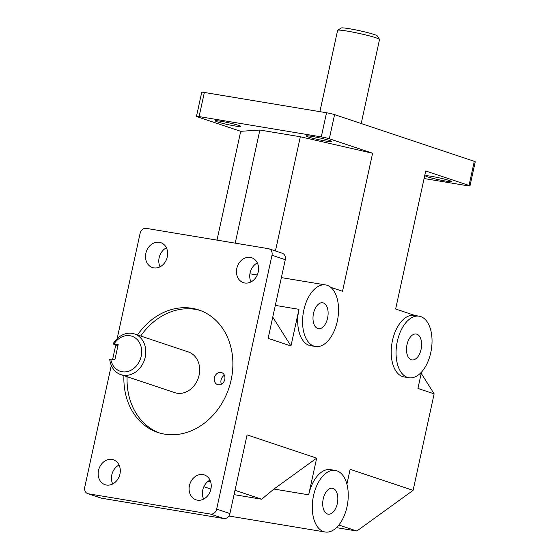 <?xml version="1.0" encoding="UTF-8"?>
<svg xmlns="http://www.w3.org/2000/svg" width="560" height="560" viewBox="0 0 560 560"><rect width="100%" height="100%" fill="white"/><g stroke="black" fill="none" stroke-linecap="round" stroke-linejoin="round"><path stroke-width="0.84" d="M275.429 250.957L300.335 136.759L372.61 153.237L342.517 291.256L330.736 287.322M325.668 284.942A31.206 17.493 -80.6 0 1 337.813 318.591A31.206 17.493 -80.6 0 1 315.441 346.5A31.206 17.493 -80.6 0 1 303.821 310.128A31.206 17.493 -80.6 0 1 325.668 284.942L281.372 277.613M421.218 373.352L434.133 393.848L417.935 388.43L421.491 372.099M101.633 498.225L88.354 493.787A5.943 4.9 108.5 0 1 87.731 493.633L101.01 498.071A5.943 4.9 -71.5 0 0 101.633 498.225L223.811 518.532A5.943 4.9 -71.5 0 0 229.929 513.548L247.079 434.882L316.673 458.143L273.931 489.048L261.695 499.226L234.997 490.301M210.777 482.209L208.089 481.313M346.913 484.141L350.14 469.329L413.091 490.364L356.853 531.027L338.849 525.014M203.861 486.696L210.917 489.055M415.079 315.511L395.64 309.015L425.733 170.989L469.028 185.458A5.943 0.434 12.3 0 1 469.98 185.92A5.943 0.434 12.3 0 1 467.362 185.717L424.088 178.528M216.993 240.121L240.716 131.313L259.875 130.039L235.214 243.152M272.762 317.1L290.969 345.996L268.128 338.366L285.278 259.7A5.943 4.9 -71.5 0 0 282.31 253.26L269.024 248.822A5.943 4.9 108.5 0 1 271.999 255.262L285.278 259.7M336.448 527.639L356.853 531.027M413.091 490.364L434.133 393.848M234.052 494.634L261.695 499.226M269.024 248.822A5.943 4.9 108.5 0 0 268.408 248.668L146.223 228.361A5.943 4.9 108.5 0 0 140.105 233.345L117.145 338.667M115.787 344.897L112.623 359.387M111.307 365.428L84.756 487.193A5.943 4.9 108.5 0 0 87.731 493.633M196.469 116.389A5.943 0.434 12.3 0 1 199.094 116.585L204.351 92.456A5.943 0.434 -167.7 0 0 201.733 92.26L196.469 116.389A5.943 0.434 12.3 0 0 197.421 116.844L240.716 131.313M224.406 375.256A6.342 5.229 -71.5 0 0 221.424 384.188M220.941 372.435A6.342 5.229 108.5 0 1 221.606 372.596A6.342 5.229 108.5 0 1 224.553 380.268A6.342 5.229 108.5 0 1 217.588 384.622A6.342 5.229 108.5 0 1 214.515 377.349A6.342 5.229 108.5 0 1 220.941 372.435M200.431 310.534A64.582 53.27 -71.5 0 0 140.714 336.021M127.113 376.705A64.582 53.27 -71.5 0 0 159.509 432.985M137.522 334.957A64.582 53.27 108.5 0 1 198.849 309.974A64.582 53.27 108.5 0 1 230.125 384.083A64.582 53.27 108.5 0 1 164.654 434.154A64.582 53.27 108.5 0 1 157.906 432.481A64.582 53.27 108.5 0 1 123.928 375.641M113.022 343.973L114.065 343.875A18.48 15.239 108.5 0 1 138.53 341.18A18.48 15.239 108.5 0 1 132.37 369.432A18.48 15.239 108.5 0 1 110.754 359.079L109.704 359.17A21.448 17.689 -71.5 0 0 120.89 374.626A21.448 17.689 -71.5 0 0 123.13 375.186A21.448 17.689 -71.5 0 0 144.872 358.554A21.448 17.689 -71.5 0 0 134.484 333.942A21.448 17.689 -71.5 0 0 113.022 343.973L117.964 345.625M134.484 333.942L188.363 351.946A21.448 17.689 108.5 0 1 198.751 376.558A21.448 17.689 108.5 0 1 177.009 393.19A21.448 17.689 108.5 0 1 174.769 392.637L120.89 374.626M114.065 343.875L118.195 344.561L114.877 359.765L110.754 359.079M379.491 39.361L377.223 35.854A18.48 1.358 -167.7 0 0 359.492 30.695A18.48 1.358 -167.7 0 0 341.215 28L337.694 30.247A21.448 1.582 12.3 0 1 347.067 31.073A21.448 1.582 12.3 0 1 379.491 39.361A21.448 1.582 12.3 0 1 379.526 39.487L361.2 123.536M319.886 111.657L337.61 30.352A21.448 1.582 12.3 0 1 337.694 30.247M229.929 513.548L216.65 509.11A5.943 4.9 108.5 0 1 210.532 514.094L223.811 518.532M334.579 114.632A5.943 0.434 -167.7 0 0 326.536 112.763L321.272 136.892A5.943 0.434 12.3 0 1 329.315 138.768L334.579 114.632L474.292 161.329L469.028 185.458M469.98 185.92L475.244 161.791A5.943 0.434 -167.7 0 0 474.292 161.329M216.65 509.11L271.999 255.262M88.354 493.787L210.532 514.094M250.313 257.411A13.125 10.822 108.5 0 1 251.685 257.754A13.125 10.822 108.5 0 1 257.796 273.63A13.125 10.822 108.5 0 1 243.369 282.646A13.125 10.822 108.5 0 1 237.013 267.589A13.125 10.822 108.5 0 1 250.313 257.411M202.965 474.579A13.125 10.822 108.5 0 1 204.337 474.922A13.125 10.822 108.5 0 1 210.441 490.798A13.125 10.822 108.5 0 1 196.014 499.814A13.125 10.822 108.5 0 1 189.658 484.757A13.125 10.822 108.5 0 1 202.965 474.579M112.021 459.466A13.125 10.822 108.5 0 1 113.393 459.809A13.125 10.822 108.5 0 1 119.497 475.685A13.125 10.822 108.5 0 1 105.07 484.701A13.125 10.822 108.5 0 1 98.714 469.644A13.125 10.822 108.5 0 1 112.021 459.466M159.369 242.298A13.125 10.822 108.5 0 1 160.741 242.634A13.125 10.822 108.5 0 1 166.845 258.517A13.125 10.822 108.5 0 1 152.418 267.533A13.125 10.822 108.5 0 1 146.062 252.476A13.125 10.822 108.5 0 1 159.369 242.298M259.875 130.039L300.335 136.759M372.61 153.237L329.315 138.768M199.094 116.585L321.272 136.892M311.899 136.381A13.125 0.966 12.3 0 1 325.115 139.209A13.125 0.966 12.3 0 1 331.758 141.533A13.125 0.966 12.3 0 1 318.731 139.678A13.125 0.966 12.3 0 1 306.11 135.94A13.125 0.966 12.3 0 1 311.899 136.381M220.948 121.268A13.125 0.966 12.3 0 1 234.171 124.096A13.125 0.966 12.3 0 1 240.814 126.42A13.125 0.966 12.3 0 1 227.78 124.565A13.125 0.966 12.3 0 1 215.166 120.827A13.125 0.966 12.3 0 1 220.948 121.268M315.441 346.5L310.583 345.695A31.206 17.493 -80.6 0 1 298.963 309.323L275.317 305.389M290.969 345.996L298.963 309.323M316.673 458.143L308.679 494.823A31.206 17.493 -80.6 0 1 330.526 469.63L335.377 470.442A31.206 17.493 -80.6 0 1 347.522 504.084A31.206 17.493 -80.6 0 1 325.15 532A31.206 17.493 -80.6 0 1 313.53 495.628A31.206 17.493 -80.6 0 1 335.377 470.442M408.933 377.748L404.082 376.943A31.206 17.493 -80.6 0 1 392.462 340.571A31.206 17.493 -80.6 0 1 414.309 315.385L419.167 316.19A31.206 17.493 -80.6 0 1 431.305 349.839A31.206 17.493 -80.6 0 1 408.933 377.748A31.206 17.493 -80.6 0 1 397.32 341.376A31.206 17.493 -80.6 0 1 419.167 316.19M249.914 273.784L257.264 275.002M166.39 247.814A13.125 10.822 -71.5 0 0 160.048 266.798M257.341 262.927A13.125 10.822 -71.5 0 0 250.992 281.911M119.042 464.982A13.125 10.822 -71.5 0 0 112.7 483.966M209.993 480.095A13.125 10.822 -71.5 0 0 203.644 499.079M407.015 344.617A13.125 7.357 -80.6 0 1 416.206 334.019A13.125 7.357 -80.6 0 1 421.309 348.173A13.125 7.357 -80.6 0 1 411.901 359.919A13.125 7.357 -80.6 0 1 407.015 344.617M323.225 498.869A13.125 7.357 -80.6 0 1 332.416 488.271A13.125 7.357 -80.6 0 1 337.526 502.425A13.125 7.357 -80.6 0 1 328.111 514.164A13.125 7.357 -80.6 0 1 323.225 498.869M313.516 313.369A13.125 7.357 -80.6 0 1 322.707 302.771A13.125 7.357 -80.6 0 1 327.817 316.925A13.125 7.357 -80.6 0 1 318.402 328.671A13.125 7.357 -80.6 0 1 313.516 313.369M431.424 176.33A13.125 0.966 12.3 0 1 444.647 179.158A13.125 0.966 12.3 0 1 451.283 181.482A13.125 0.966 12.3 0 1 438.256 179.627A13.125 0.966 12.3 0 1 425.642 175.889A13.125 0.966 12.3 0 1 431.424 176.33M204.351 92.456L326.536 112.763M308.679 494.823L273.931 489.048M325.15 532L228.886 516.005"/></g></svg>
